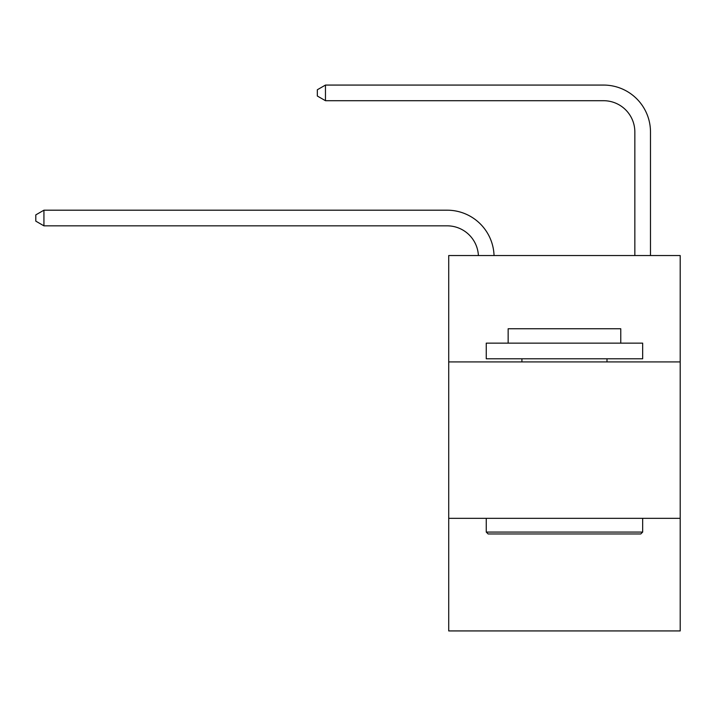 <?xml version="1.0" encoding="UTF-8"?>
<svg xmlns="http://www.w3.org/2000/svg" width="716" height="716" viewBox="0 0 716 716"><rect width="100%" height="100%" fill="white"/><g stroke="black" fill="none" stroke-linecap="round" stroke-linejoin="round"><path stroke-width="1.07" d="M680.2 361.911L680.2 255.549L448.717 255.549L448.717 361.911L680.2 361.911L680.2 630.93L448.717 630.93L448.717 361.911M680.2 518.321L448.717 518.321M447.151 225.835A31.28 31.28 0 0 1 478.395 255.549A31.28 31.28 0 0 0 447.151 225.835A31.28 31.28 0 0 1 478.395 255.549A31.28 31.28 0 0 0 447.151 225.835A31.28 31.28 0 0 1 478.395 255.549A31.28 31.28 0 0 0 447.151 225.835A31.28 31.28 0 0 1 478.395 255.549A31.28 31.28 0 0 0 447.151 225.835A31.28 31.28 0 0 1 478.395 255.549A31.28 31.28 0 0 0 447.151 225.835A31.28 31.28 0 0 1 478.395 255.549A31.28 31.28 0 0 0 447.151 225.835A31.28 31.28 0 0 1 478.395 255.549A31.28 31.28 0 0 0 447.151 225.835A31.28 31.28 0 0 1 478.395 255.549A31.28 31.28 0 0 0 447.151 225.835A31.28 31.28 0 0 1 478.395 255.549A31.28 31.28 0 0 0 447.151 225.835A31.28 31.28 0 0 1 478.395 255.549A31.28 31.28 0 0 0 447.151 225.835A31.28 31.28 0 0 1 478.395 255.549A31.28 31.28 0 0 0 447.151 225.835A31.28 31.28 0 0 1 478.395 255.549A31.28 31.28 0 0 0 447.151 225.835A31.28 31.28 0 0 1 478.395 255.549A31.28 31.28 0 0 0 447.151 225.835A31.28 31.28 0 0 1 478.395 255.549A31.28 31.28 0 0 0 447.151 225.835A31.28 31.28 0 0 1 478.395 255.549A31.28 31.28 0 0 0 447.151 225.835A31.28 31.28 0 0 1 478.395 255.549A31.28 31.28 0 0 0 447.151 225.835A31.28 31.28 0 0 1 478.395 255.549A31.28 31.28 0 0 0 447.151 225.835A31.28 31.28 0 0 1 478.395 255.549A31.28 31.28 0 0 0 447.151 225.835A31.28 31.28 0 0 1 478.395 255.549A31.28 31.28 0 0 0 447.151 225.835A31.28 31.28 0 0 1 478.395 255.549A31.28 31.28 0 0 0 447.151 225.835A31.28 31.28 0 0 1 478.395 255.549A31.28 31.28 0 0 0 447.151 225.835A31.28 31.28 0 0 1 478.395 255.549A31.28 31.28 0 0 0 447.151 225.835A31.28 31.28 0 0 1 478.395 255.549A31.28 31.28 -15.4 0 0 447.151 225.835L43.936 225.835L35.8 221.146L35.8 214.889L43.936 210.191L447.151 210.191A46.925 46.925 0 0 1 494.049 255.549M634.841 255.549L634.841 131.995A31.28 31.28 1.1 0 0 603.561 100.705L325.467 100.705L317.331 96.016L317.331 89.76L325.467 85.07L603.561 85.07A46.925 46.925 7.6 0 1 650.486 131.995L650.486 255.549M43.936 225.835L43.936 210.191L447.151 210.191M634.841 131.995A31.28 31.28 -172.4 0 0 603.561 100.705A31.28 31.28 -172.4 0 1 634.841 131.995A31.28 31.28 -172.4 0 0 603.561 100.705A31.28 31.28 -172.4 0 1 634.841 131.995A31.28 31.28 -172.4 0 0 603.561 100.705A31.28 31.28 -172.4 0 1 634.841 131.995A31.28 31.28 -172.4 0 0 603.561 100.705A31.28 31.28 -172.4 0 1 634.841 131.995A31.28 31.28 -172.4 0 0 603.561 100.705A31.28 31.28 -172.4 0 1 634.841 131.995A31.28 31.28 -172.4 0 0 603.561 100.705A31.28 31.28 -172.4 0 1 634.841 131.995A31.28 31.28 -172.4 0 0 603.561 100.705A31.28 31.28 -172.4 0 1 634.841 131.995A31.28 31.28 -172.4 0 0 603.561 100.705A31.28 31.28 -172.4 0 1 634.841 131.995A31.28 31.28 -172.4 0 0 603.561 100.705A31.28 31.28 -172.4 0 1 634.841 131.995A31.28 31.28 -172.4 0 0 603.561 100.705A31.28 31.28 -172.4 0 1 634.841 131.995A31.28 31.28 -172.4 0 0 603.561 100.705A31.28 31.28 -172.4 0 1 634.841 131.995A31.28 31.28 -172.4 0 0 603.561 100.705A31.28 31.28 -172.4 0 1 634.841 131.995A31.28 31.28 -172.4 0 0 603.561 100.705A31.28 31.28 -172.4 0 1 634.841 131.995A31.28 31.28 -172.4 0 0 603.561 100.705A31.28 31.28 -172.4 0 1 634.841 131.995A31.28 31.28 -172.4 0 0 603.561 100.705A31.28 31.28 -172.4 0 1 634.841 131.995A31.28 31.28 -172.4 0 0 603.561 100.705A31.28 31.28 -172.4 0 1 634.841 131.995A31.28 31.28 -172.4 0 0 603.561 100.705A31.28 31.28 -172.4 0 1 634.841 131.995A31.28 31.28 -172.4 0 0 603.561 100.705A31.28 31.28 -172.4 0 1 634.841 131.995A31.28 31.28 -172.4 0 0 603.561 100.705A31.28 31.28 -172.4 0 1 634.841 131.995A31.28 31.28 -172.4 0 0 603.561 100.705A31.28 31.28 -172.4 0 1 634.841 131.995A31.28 31.28 -172.4 0 0 603.561 100.705A31.28 31.28 -172.4 0 1 634.841 131.995A31.28 31.28 -172.4 0 0 603.561 100.705A31.28 31.28 -172.4 0 1 634.841 131.995A31.28 31.28 -172.4 0 0 603.561 100.705M325.467 100.705L325.467 85.07L603.561 85.07M488.133 533.957L486.253 532.077L642.664 532.077L640.784 533.957L488.133 533.957M642.664 343.143L642.664 358.779L486.253 358.779L486.253 343.143L642.664 343.143M508.154 343.143L508.154 328.751L620.763 328.751L620.763 343.143M642.664 518.321L642.664 532.077M486.253 518.321L486.253 532.077M606.998 358.779L606.998 361.911M521.919 358.779L521.919 361.911"/></g></svg>
